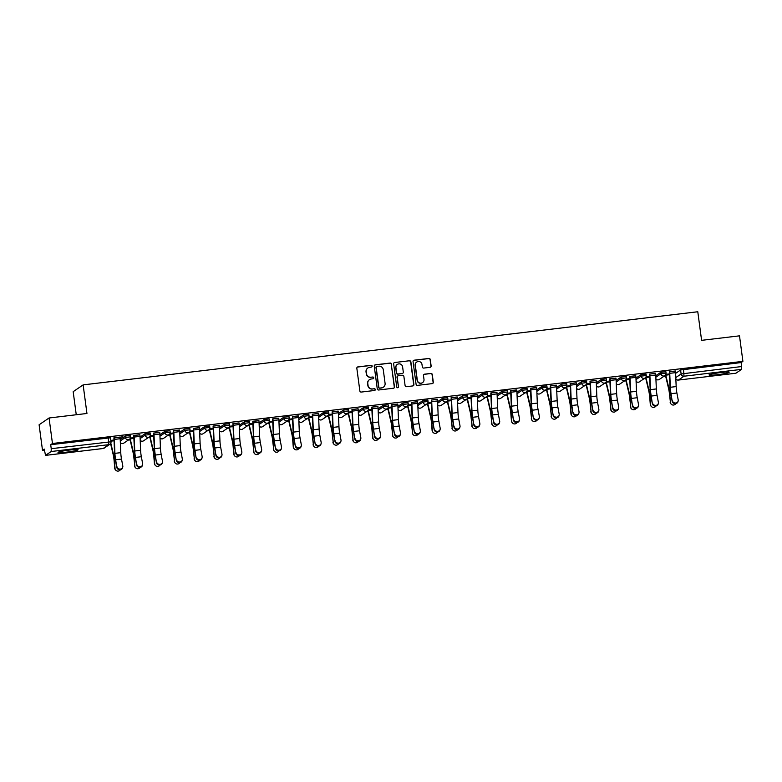 <?xml version="1.0" encoding="UTF-8"?>
<svg xmlns="http://www.w3.org/2000/svg" width="782" height="782" viewBox="0 0 782 782"><rect width="100%" height="100%" fill="white"/><g stroke="black" fill="none" stroke-linecap="round" stroke-linejoin="round"><path stroke-width="1.17" d="M372.164 366.084A0.89 0.88 55.7 0 0 371.176 365.311L357.912 366.885A1.271 1.251 55.7 0 0 356.836 368.293L359.857 390.951A1.271 1.251 55.7 0 0 361.274 392.065L374.529 390.482A0.89 0.88 55.7 0 0 375.292 389.504A0.89 0.88 55.7 0 0 374.295 388.722L372.584 388.928A4.076 4.008 55.7 0 1 368.048 385.37L367.794 383.483A4.076 4.008 55.7 0 1 371.255 378.987L372.975 378.781A0.89 0.88 55.7 0 0 373.728 377.794A0.89 0.88 55.7 0 0 372.74 377.012L371.02 377.217A4.076 4.008 55.7 0 1 366.484 373.669L366.24 371.782A4.076 4.008 55.7 0 1 369.69 367.276L371.411 367.071A0.89 0.88 55.7 0 0 372.164 366.084M371.694 366.993A0.89 0.88 55.7 0 0 370.971 365.448L357.716 367.022A1.271 1.251 55.7 0 0 357.266 367.169M374.813 390.404A0.89 0.88 55.7 0 0 374.099 388.859L372.584 388.928M373.249 378.693A0.89 0.88 55.7 0 0 372.535 377.149L371.02 377.217M720.642 372.574A10.127 0.86 172.4 0 0 709.049 374.979A10.127 0.86 172.4 0 0 717.534 374.695A10.127 0.86 172.4 0 0 729.127 372.3A10.127 0.86 172.4 0 0 720.642 372.574M69.618 450.031A10.127 0.86 172.4 0 0 58.024 452.436A10.127 0.86 172.4 0 0 66.509 452.152A10.127 0.86 172.4 0 0 78.102 449.758A10.127 0.86 172.4 0 0 69.618 450.031M430.051 367.325A1.271 1.251 55.7 0 0 431.126 365.917L430.286 359.554A1.271 1.251 55.7 0 0 428.868 358.449L414.137 360.199A1.271 1.251 55.7 0 0 413.062 361.607L416.083 384.265A1.271 1.251 55.7 0 0 417.5 385.37L432.221 383.62A1.271 1.251 55.7 0 0 433.306 382.212L432.28 374.539A1.271 1.251 55.7 0 0 430.862 373.425L424.567 374.177A1.271 1.251 55.7 0 0 423.482 375.585L423.991 379.387A3.411 3.353 55.7 0 1 422.573 382.603A3.411 3.353 55.7 0 1 417.314 380.189L415.32 365.272A3.411 3.353 55.7 0 1 416.738 362.056A3.411 3.353 55.7 0 1 421.997 364.471L422.329 366.963A1.271 1.251 55.7 0 0 423.746 368.068L430.051 367.325M45.542 455.359L103.136 448.506L108.776 444.665L51.172 451.517L45.503 455.378L44.271 449.093L42.502 450.295L39.1 424.773L49.061 417.989L86.949 413.473L83.136 384.881L697.788 311.754L701.601 340.346L739.498 335.84L742.9 361.362L52.462 443.502L50.703 444.704L51.231 448.682L110.976 441.801A2.6 2.551 55.7 0 1 109.891 444.244A2.6 2.6 0 0 0 111.005 441.752L110.448 437.822M49.061 417.989L52.462 443.502M391.469 364.177A1.271 1.251 55.7 0 0 390.052 363.063L375.321 364.813A1.271 1.251 55.7 0 0 374.246 366.22L377.266 388.879A1.271 1.251 55.7 0 0 378.683 389.993L393.414 388.243A1.271 1.251 55.7 0 0 394.49 386.836L391.264 364.314A1.271 1.251 55.7 0 0 389.856 363.2L375.125 364.95A1.271 1.251 55.7 0 0 374.676 365.096M394.734 362.506L409.455 360.756A1.271 1.251 55.7 0 1 410.873 361.87L413.903 384.519A1.271 1.251 55.7 0 1 412.818 385.927L406.513 386.679A1.271 1.251 55.7 0 1 405.096 385.565L403.874 376.377A1.271 1.251 55.7 0 0 402.456 375.272L398.273 375.771A1.271 1.251 55.7 0 0 397.197 377.178L398.468 386.738A0.89 0.88 55.7 0 1 398.097 387.579A0.89 0.88 55.7 0 1 396.728 386.953L393.649 363.913A1.271 1.251 55.7 0 1 394.734 362.506L409.455 360.756M675.628 373.376L680.594 369.984L681.122 373.962L741.668 366.533L741.61 369.368L735.901 373.219M42.502 450.295L44.398 450.07M128.258 440.09L130.076 439.875L133.008 452.192A8.055 1.329 83.2 0 1 133.966 458.457L134.885 466.17A2.981 2.874 136.2 0 0 140.261 467.333M148.091 437.734L149.909 437.519M167.925 435.369L169.753 435.154L172.675 447.47A8.055 1.329 83.2 0 1 173.633 453.736L174.552 461.448A2.981 2.874 136.2 0 0 179.938 462.621M187.768 433.013L189.586 432.798L192.509 445.105A8.055 1.329 83.2 0 1 193.467 451.38L194.395 459.093A2.981 2.874 136.2 0 0 199.772 460.256M207.601 430.647L209.42 430.432L212.352 442.749A8.055 1.329 83.2 0 1 213.31 449.024L214.229 456.727A2.981 2.874 136.2 0 0 219.605 457.9M227.435 428.292L229.253 428.077M247.268 425.936L249.087 425.711L252.019 438.028A8.055 1.329 83.2 0 1 252.977 444.303L253.896 452.016A2.981 2.874 136.2 0 0 259.282 453.179M267.112 423.57L268.93 423.355L271.853 435.672A8.055 1.329 83.2 0 1 272.81 441.938L273.739 449.65A2.981 2.874 136.2 0 0 279.115 450.813M286.945 421.215L288.763 420.999M306.779 418.849L308.597 418.634L311.529 430.95A8.055 1.329 83.2 0 1 312.487 437.216L313.406 444.929A2.981 2.874 136.2 0 0 318.782 446.102M326.612 416.493L328.43 416.278L331.363 428.585A8.055 1.329 83.2 0 1 332.321 434.86L333.24 442.573A2.981 2.874 136.2 0 0 338.626 443.736M346.446 414.128L348.273 413.913L351.196 426.229A8.055 1.329 83.2 0 1 352.154 432.505L353.083 440.207A2.981 2.874 136.2 0 0 358.459 441.38M366.289 411.772L368.107 411.557M386.122 409.416L387.94 409.191L390.873 421.508A8.055 1.329 83.2 0 1 391.831 427.783L392.75 435.486A2.981 2.874 136.2 0 0 398.126 436.659M405.956 407.051L407.774 406.836L410.706 419.152A8.055 1.329 83.2 0 1 411.664 425.418L412.583 433.13A2.981 2.874 136.2 0 0 417.959 434.293M425.789 404.695L427.617 404.48M445.632 402.329L447.451 402.114L450.383 414.431A8.055 1.329 83.2 0 1 451.331 420.696L452.26 428.409A2.981 2.874 136.2 0 0 457.636 429.582M465.466 399.973L467.284 399.758L470.217 412.065A8.055 1.329 83.2 0 1 471.175 418.341L472.093 426.053A2.981 2.874 136.2 0 0 477.47 427.216M485.299 397.608L487.118 397.393L490.05 409.709A8.055 1.329 83.2 0 1 491.008 415.985L491.927 423.688A2.981 2.874 136.2 0 0 497.303 424.861M505.133 395.252L506.961 395.037M524.976 392.896L526.794 392.672L529.717 404.988A8.055 1.329 83.2 0 1 530.675 411.264L531.604 418.966A2.981 2.874 136.2 0 0 536.98 420.139M544.81 390.531L546.628 390.316L549.56 402.632A8.055 1.329 83.2 0 1 550.518 408.898L551.437 416.611A2.981 2.874 136.2 0 0 556.813 417.774M564.643 388.175L566.461 387.96M584.477 385.809L586.295 385.594L589.227 397.911A8.055 1.329 83.2 0 1 590.185 404.177L591.104 411.889A2.981 2.874 136.2 0 0 596.49 413.062M604.32 383.454L606.138 383.239L609.061 395.545A8.055 1.329 83.2 0 1 610.019 401.821L610.947 409.533A2.981 2.874 136.2 0 0 616.324 410.697M624.153 381.088L625.971 380.873L628.904 393.19A8.055 1.329 83.2 0 1 629.862 399.465L630.781 407.168A2.981 2.874 136.2 0 0 636.157 408.341M643.987 378.732L645.805 378.517M663.82 376.377L665.638 376.152L668.571 388.468A8.055 1.329 83.2 0 1 669.529 394.744L670.448 402.447A2.981 2.874 136.2 0 0 675.834 403.62M76.255 414.753L73.176 391.674L83.136 384.881M742.9 361.362L741.141 362.565L741.668 366.533M51.172 451.517L51.231 448.682M120.066 437.226L122.539 436.767M122.569 436.933L113.937 437.959M139.9 434.87L133.751 435.427M159.743 432.505L153.595 433.072M179.577 430.149L173.428 430.706M199.41 427.783L193.281 428.516M219.243 425.428L213.124 426.151M239.077 423.062L232.928 423.629M258.92 420.706L252.791 421.439M278.754 418.35L272.605 418.908M298.587 415.985L292.439 416.552M318.421 413.629L312.272 414.186M338.264 411.264L332.135 411.997M358.097 408.908L351.949 409.465M377.931 406.542L371.782 407.109M397.764 404.186L391.645 404.92M417.608 401.831L411.459 402.388M437.441 399.465L431.293 400.032M457.275 397.109L451.126 397.667M477.108 394.744L470.989 395.477M496.951 392.388L490.803 392.945M516.785 390.023L510.636 390.589M536.618 387.667L530.489 388.4M556.452 385.311L550.303 385.868M576.285 382.945L570.137 383.512M596.128 380.59L589.98 381.147M615.962 378.224L609.833 378.957M635.795 375.868L629.647 376.425M655.629 373.503L649.48 374.07M675.472 371.147L669.343 371.88M655.795 375.741L660.761 372.349L660.946 373.757L666.039 373.151A2.6 2.551 -124.3 0 1 663.83 376.015A2.6 2.551 -124.3 0 1 660.946 373.757L655.854 377.237M635.952 378.097L640.927 374.705L641.113 376.122L646.196 375.516A2.6 2.551 -124.3 0 1 643.997 378.38A2.6 2.551 -124.3 0 1 641.113 376.122L636.02 379.593M616.118 380.453L621.084 377.071L621.279 378.478L626.362 377.872A2.6 2.551 -124.3 0 1 624.163 380.736A2.6 2.551 -124.3 0 1 621.279 378.478L616.177 381.958M596.285 382.818L601.25 379.426L601.446 380.834L606.529 380.228A2.6 2.551 -124.3 0 1 604.33 383.102A2.6 2.551 -124.3 0 1 601.446 380.834L596.343 384.314M576.451 385.174L581.417 381.782L581.603 383.2L586.696 382.594A2.6 2.551 -124.3 0 1 584.486 385.458A2.6 2.551 -124.3 0 1 581.603 383.2L576.51 386.67M556.608 387.54L561.584 384.148L561.769 385.555L566.852 384.949A2.6 2.551 -124.3 0 1 564.653 387.823A2.6 2.551 -124.3 0 1 561.769 385.555L556.676 389.035M536.775 389.895L541.75 386.503L541.936 387.921L547.019 387.315A2.6 2.551 -124.3 0 1 544.819 390.179A2.6 2.551 -124.3 0 1 541.936 387.921L536.833 391.391M516.941 392.261L521.907 388.869L522.102 390.277L527.185 389.671A2.6 2.551 -124.3 0 1 524.986 392.544A2.6 2.551 -124.3 0 1 522.102 390.277L517 393.757M497.108 394.617L502.073 391.225L502.259 392.642L507.352 392.036A2.6 2.551 -124.3 0 1 505.152 394.9A2.6 2.551 -124.3 0 1 502.259 392.642L497.166 396.112M477.264 396.973L482.24 393.59L482.426 394.998L487.509 394.392A2.6 2.551 -124.3 0 1 485.309 397.256A2.6 2.551 -124.3 0 1 482.426 394.998L477.333 398.478M457.431 399.338L462.406 395.946L462.592 397.354L467.675 396.748A2.6 2.551 -124.3 0 1 465.476 399.622A2.6 2.551 -124.3 0 1 462.592 397.354L457.49 400.834M437.597 401.694L442.563 398.312L442.759 399.719L447.842 399.113A2.6 2.551 -124.3 0 1 445.642 401.977A2.6 2.551 -124.3 0 1 442.759 399.719L437.656 403.189M417.764 404.059L422.73 400.667L422.915 402.075L428.008 401.469A2.6 2.551 -124.3 0 1 425.809 404.343A2.6 2.551 -124.3 0 1 422.915 402.075L417.823 405.555M397.921 406.415L402.896 403.023L403.082 404.441L408.165 403.835A2.6 2.551 -124.3 0 1 405.966 406.699A2.6 2.551 -124.3 0 1 403.082 404.441L397.989 407.911M378.087 408.781L383.063 405.389L383.248 406.796L388.331 406.19A2.6 2.551 -124.3 0 1 386.132 409.064A2.6 2.551 -124.3 0 1 383.248 406.796L378.156 410.276M358.254 411.137L363.219 407.745L363.415 409.162L368.498 408.556A2.6 2.551 -124.3 0 1 366.299 411.42A2.6 2.551 -124.3 0 1 363.415 409.162L358.312 412.632M338.42 413.492L343.386 410.11L343.572 411.518L348.664 410.912A2.6 2.551 -124.3 0 1 346.465 413.776A2.6 2.551 -124.3 0 1 343.572 411.518L338.479 414.998M318.587 415.858L323.553 412.466L323.738 413.873L328.831 413.267A2.6 2.551 -124.3 0 1 326.622 416.141A2.6 2.551 -124.3 0 1 323.738 413.873L318.645 417.353M298.744 418.214L303.719 414.831L303.905 416.239L308.988 415.633A2.6 2.551 -124.3 0 1 306.788 418.497A2.6 2.551 -124.3 0 1 303.905 416.239L298.812 419.709M278.91 420.579L283.876 417.187L284.071 418.595L289.154 417.989A2.6 2.551 -124.3 0 1 286.955 420.863A2.6 2.551 -124.3 0 1 284.071 418.595L278.969 422.075M259.077 422.935L264.042 419.543L264.238 420.96L269.321 420.354A2.6 2.551 -124.3 0 1 267.121 423.218A2.6 2.551 -124.3 0 1 264.238 420.96L259.135 424.43M239.243 425.3L244.209 421.909L244.395 423.316L249.487 422.71A2.6 2.551 -124.3 0 1 247.278 425.584A2.6 2.551 -124.3 0 1 244.395 423.316L239.302 426.796M219.4 427.656L224.375 424.264L224.561 425.682L229.644 425.076A2.6 2.551 -124.3 0 1 227.445 427.94A2.6 2.551 -124.3 0 1 224.561 425.682L219.468 429.152M199.566 430.012L204.542 426.63L204.728 428.037L209.811 427.431A2.6 2.551 -124.3 0 1 207.611 430.296A2.6 2.551 -124.3 0 1 204.728 428.037L199.625 431.517M179.733 432.378L184.699 428.986L184.894 430.393L189.977 429.787A2.6 2.551 -124.3 0 1 187.778 432.661A2.6 2.551 -124.3 0 1 184.894 430.393L179.792 433.873M159.899 434.733L164.865 431.351L165.051 432.759L170.144 432.153A2.6 2.551 -124.3 0 1 167.944 435.017A2.6 2.551 -124.3 0 1 165.051 432.759L159.958 436.229M140.056 437.099L145.032 433.707L145.217 435.115L150.3 434.509A2.6 2.551 -124.3 0 1 148.101 437.382A2.6 2.551 -124.3 0 1 145.217 435.115L140.125 438.594M120.223 439.455L125.198 436.063L125.384 437.48L130.467 436.874A2.6 2.551 -124.3 0 1 128.268 439.738A2.6 2.551 -124.3 0 1 125.384 437.48L120.281 440.95M114.064 440.012L110.829 440.403L114.064 440.022M665.844 371.743L660.761 372.349M646.01 374.099L640.927 374.705M626.177 376.465L621.084 377.071M606.343 378.82L601.25 379.426M586.5 381.186L581.417 381.782M566.667 383.542L561.584 384.148M546.833 385.897L541.75 386.503M527 388.263L521.907 388.869M507.156 390.619L502.073 391.225M487.323 392.984L482.24 393.59M467.489 395.34L462.406 395.946M447.656 397.706L442.563 398.312M427.813 400.061L422.73 400.667M407.979 402.417L402.896 403.023M388.146 404.783L383.063 405.389M368.312 407.139L363.219 407.745M348.479 409.504L343.386 410.11M328.635 411.86L323.553 412.466M308.802 414.225L303.719 414.831M288.969 416.581L283.876 417.187M269.135 418.937L264.042 419.543M249.292 421.303L244.209 421.909M229.458 423.658L224.375 424.264M209.625 426.024L204.542 426.63M189.791 428.38L184.699 428.986M169.948 430.745L164.865 431.351M150.115 433.101L145.032 433.707M130.281 435.457L125.198 436.063M741.141 362.565L680.594 369.984M50.703 444.704L110.477 437.783M133.898 437.656L130.359 438.076L133.898 437.666M153.731 435.291L150.193 435.711L153.731 435.31M173.565 432.935L170.036 433.355L173.575 432.945M189.86 431.009L193.408 430.589L189.87 430.999M213.242 428.213L209.703 428.634L213.242 428.223M233.075 425.858L229.537 426.278L233.075 425.867M249.37 423.932L252.909 423.502L249.38 423.912M272.752 421.136L269.213 421.557L272.752 421.146M292.585 418.771L289.047 419.191L292.585 418.79M312.419 416.415L308.88 416.835L312.419 416.425M328.714 414.489L332.252 414.069L328.723 414.48M352.096 411.694L348.557 412.114M371.929 409.338L368.39 409.758L371.929 409.348M388.224 407.412L391.762 406.982L388.224 407.393M411.596 404.617L408.057 405.037L411.596 404.626M431.439 402.251L427.901 402.671L431.439 402.271M451.273 399.895L447.734 400.316L451.273 399.905M467.568 397.97L471.106 397.549L467.568 397.96M490.94 395.174L487.401 395.594L490.94 395.184M510.773 392.818L507.244 393.238L510.783 392.828M527.068 390.892L530.616 390.462L527.078 390.873M550.45 388.097L546.911 388.517L550.45 388.107M570.283 385.731L566.745 386.152L570.283 385.751M590.117 383.375L586.588 383.796L590.117 383.385M606.412 381.45L609.96 381.03L606.421 381.44M629.793 378.654L626.255 379.075L629.793 378.664M649.627 376.298L646.088 376.719L649.627 376.308M665.922 374.373L669.46 373.943L665.932 374.353M367.833 368.009A4.076 4.008 55.7 0 0 366.035 371.919L366.24 371.782M370.824 377.354A4.076 4.008 55.7 0 1 366.289 373.806L366.035 371.919M369.397 379.71A4.076 4.008 55.7 0 0 367.599 383.62L367.794 383.483M372.379 389.065A4.076 4.008 55.7 0 1 367.853 385.506L367.599 383.62M393.854 388.097A1.271 1.251 55.7 0 0 394.294 386.963L391.264 364.314M376.934 366.416A0.89 0.88 55.7 0 0 376.171 367.403L378.83 387.286A0.89 0.88 55.7 0 0 379.817 388.067L381.626 387.852A4.076 4.008 55.7 0 0 385.086 383.346L383.278 369.749A4.076 4.008 55.7 0 0 378.742 366.201L376.934 366.416M376.455 366.631A0.89 0.88 55.7 0 0 375.976 367.54L376.171 367.403M383.288 387.256A4.076 4.008 55.7 0 1 381.43 387.989L379.622 388.204A0.89 0.88 55.7 0 1 378.635 387.422L375.976 367.54M413.267 385.79A1.271 1.251 55.7 0 0 413.698 384.656L410.677 361.998A1.271 1.251 55.7 0 0 409.26 360.893M397.627 376.044A1.271 1.251 55.7 0 0 396.992 377.315L398.468 386.738M397.999 387.647A0.89 0.88 55.7 0 0 398.273 386.875M402.603 366.846A3.411 3.353 55.7 0 0 397.344 364.432A3.411 3.353 55.7 0 0 395.927 367.638L396.621 372.897A1.271 1.251 55.7 0 0 398.038 374.001L402.222 373.513A1.271 1.251 55.7 0 0 403.307 372.105L402.603 366.846M397.246 364.5A3.411 3.353 55.7 0 0 395.721 367.775L395.927 367.638M402.671 373.366A1.271 1.251 55.7 0 1 402.026 373.64L397.843 374.138A1.271 1.251 55.7 0 1 396.425 373.034L395.721 367.775M416.64 362.125A3.411 3.353 55.7 0 0 415.125 365.409L415.32 365.272M422.476 382.672A3.411 3.353 55.7 0 1 417.119 380.316L415.125 365.409M432.671 383.473A1.271 1.251 55.7 0 0 433.111 382.349L432.084 374.676A1.271 1.251 55.7 0 0 430.667 373.561L424.362 374.314A1.271 1.251 55.7 0 0 423.912 374.451M430.501 367.178A1.271 1.251 55.7 0 0 430.931 366.044L430.08 359.691A1.271 1.251 55.7 0 0 428.663 358.586L413.942 360.336A1.271 1.251 55.7 0 0 413.492 360.473M115.814 470.246L115.501 469.923A2.981 2.874 -43.8 0 1 114.739 468.203L115.052 468.535A2.981 2.874 136.2 0 0 120.428 469.699M110.565 443.58L113.175 454.547A8.055 1.329 83.2 0 1 114.123 460.823L114.739 468.203M115.052 468.535L114.446 461.145A9.736 1.613 -96.8 0 0 113.282 453.56L110.809 443.15M116.948 466.688A2.981 2.727 15.2 0 0 122.754 467.128A2.981 2.727 15.2 0 0 122.803 465.994L121.503 459.083L115.658 459.777L116.772 467.353L115.472 460.442A9.736 1.613 83.2 0 1 114.583 452.67L113.918 437.793M122.754 467.128L122.579 467.792A2.981 2.727 -164.8 0 1 116.772 467.353M120.047 437.06L114.201 437.764A3.245 0.538 83.2 0 1 114.348 439.416L114.915 453.355A8.055 1.329 -96.8 0 0 115.658 459.777M120.047 437.07A3.245 0.538 83.2 0 1 120.193 438.722L120.77 452.661A8.055 1.329 -96.8 0 0 121.503 459.083M135.657 467.89L135.335 467.558A2.981 2.874 -43.8 0 1 134.572 465.847M134.885 466.17L134.279 458.79A9.736 1.613 -96.8 0 0 133.116 451.204L130.125 438.565M129.88 438.888A3.245 0.538 -96.8 0 0 130.076 439.865M155.491 465.525L155.178 465.202A2.981 2.874 -43.8 0 1 154.406 463.482L154.719 463.814A2.981 2.874 136.2 0 0 160.095 464.977M154.719 463.814L154.113 456.424A9.736 1.613 -96.8 0 0 152.959 448.839L149.958 436.2M149.714 436.522A3.245 0.538 -96.8 0 0 149.909 437.5L152.842 449.826A8.055 1.329 83.2 0 1 153.8 456.102L154.406 463.482M136.791 464.332A2.981 2.727 15.2 0 0 142.598 464.772A2.981 2.727 15.2 0 0 142.637 463.638L141.337 456.727L135.491 457.421L136.606 464.997L135.306 458.086A9.736 1.613 83.2 0 1 134.416 450.315L133.771 435.584M142.598 464.772L142.412 465.437A2.981 2.727 -164.8 0 1 136.606 464.997M134.035 435.398L134.035 435.408A3.245 0.538 83.2 0 1 134.181 437.06L134.748 450.999A8.055 1.329 -96.8 0 0 135.491 457.421M134.035 435.408L139.88 434.714A3.245 0.538 83.2 0 1 140.027 436.366L140.604 450.305A8.055 1.329 -96.8 0 0 141.337 456.727M156.625 461.976A2.981 2.727 15.2 0 0 162.431 462.406A2.981 2.727 15.2 0 0 162.47 461.272L161.17 454.362L155.325 455.056L156.439 462.631L155.139 455.72A9.736 1.613 83.2 0 1 154.25 447.959L153.614 433.228M162.431 462.406L162.245 463.071A2.981 2.727 -164.8 0 1 156.439 462.631M161.17 454.362A8.055 1.329 -96.8 0 1 160.437 447.939L159.87 434A3.245 0.538 83.2 0 0 159.724 432.348L153.868 433.052A3.245 0.538 83.2 0 1 154.015 434.704L154.592 448.633A8.055 1.329 -96.8 0 0 155.325 455.056M175.324 463.169L175.012 462.846A2.981 2.874 -43.8 0 1 174.239 461.126M174.552 461.448L173.946 454.068A9.736 1.613 -96.8 0 0 172.793 446.483L169.792 433.844M169.547 434.166A3.245 0.538 -96.8 0 0 169.743 435.144M195.158 460.813L194.845 460.481A2.981 2.874 -43.8 0 1 194.083 458.76M194.395 459.093L193.78 451.703A9.736 1.613 -96.8 0 0 192.626 444.117L189.625 431.478M189.391 431.801A3.245 0.538 -96.8 0 0 189.576 432.778M214.991 458.447L214.679 458.125A2.981 2.874 -43.8 0 1 213.916 456.405M214.229 456.727L213.623 449.347A9.736 1.613 -96.8 0 0 212.46 441.762L209.459 429.123M209.224 429.445A3.245 0.538 -96.8 0 0 209.42 430.423M176.458 459.611A2.981 2.727 15.2 0 0 182.265 460.051A2.981 2.727 15.2 0 0 182.314 458.917L181.013 452.006L175.158 452.7L176.282 460.275L174.982 453.365A9.736 1.613 83.2 0 1 174.093 445.593L173.448 430.862M182.265 460.051L182.089 460.715A2.981 2.727 -164.8 0 1 176.282 460.275M181.013 452.006A8.055 1.329 -96.8 0 1 180.271 445.584L179.704 431.644A3.245 0.538 83.2 0 0 179.557 429.992L173.702 430.687A3.245 0.538 83.2 0 1 173.848 432.338L174.425 446.278A8.055 1.329 -96.8 0 0 175.158 452.7M196.292 457.255A2.981 2.727 15.2 0 0 202.098 457.685A2.981 2.727 15.2 0 0 202.147 456.551L200.847 449.64L194.992 450.344L196.116 457.92L194.816 450.999A9.736 1.613 83.2 0 1 193.926 443.238L193.262 428.35M202.098 457.685L201.922 458.35A2.981 2.727 -164.8 0 1 196.116 457.92M200.847 449.64A8.055 1.329 -96.8 0 1 200.104 443.218L199.537 429.279A3.245 0.538 83.2 0 0 199.39 427.627L193.545 428.331A3.245 0.538 83.2 0 1 193.692 429.983L194.259 443.912A8.055 1.329 -96.8 0 0 194.992 450.344M216.135 454.889A2.981 2.727 15.2 0 0 221.941 455.329A2.981 2.727 15.2 0 0 221.98 454.195L220.68 447.284L214.835 447.978L215.949 455.554L214.649 448.643A9.736 1.613 83.2 0 1 213.76 440.872L213.095 425.985M221.941 455.329L221.756 455.994A2.981 2.727 -164.8 0 1 215.949 455.554M220.68 447.284A8.055 1.329 -96.8 0 1 219.947 440.862L219.371 426.923A3.245 0.538 83.2 0 0 219.224 425.271L213.378 425.965A3.245 0.538 83.2 0 1 213.525 427.617L214.092 441.556A8.055 1.329 -96.8 0 0 214.835 447.978M234.835 456.092L234.522 455.759A2.981 2.874 -43.8 0 1 233.75 454.039L234.062 454.371A2.981 2.874 136.2 0 0 239.439 455.535M234.062 454.371L233.456 446.991A9.736 1.613 -96.8 0 0 232.293 439.396L229.302 426.767M229.058 427.089A3.245 0.538 -96.8 0 0 229.253 428.057L232.186 440.383A8.055 1.329 83.2 0 1 233.144 446.659L233.75 454.039M235.969 452.534A2.981 2.727 15.2 0 0 241.775 452.974A2.981 2.727 15.2 0 0 241.814 451.84L240.514 444.919L234.668 445.623L235.783 453.198L234.483 446.287A9.736 1.613 83.2 0 1 233.593 438.516L232.958 423.785M241.775 452.974L241.589 453.628A2.981 2.727 -164.8 0 1 235.783 453.198M240.514 444.919A8.055 1.329 -96.8 0 1 239.781 438.497L239.214 424.567A3.245 0.538 83.2 0 0 239.057 422.915L233.212 423.609A3.245 0.538 83.2 0 1 233.359 425.261L233.935 439.201A8.055 1.329 -96.8 0 0 234.668 445.623M254.668 453.726L254.355 453.404A2.981 2.874 -43.8 0 1 253.583 451.683M253.896 452.016L253.29 444.626A9.736 1.613 -96.8 0 0 252.136 437.04L249.135 424.401M248.891 424.724A3.245 0.538 -96.8 0 0 249.087 425.701M255.802 450.168A2.981 2.727 15.2 0 0 261.608 450.608A2.981 2.727 15.2 0 0 261.647 449.474L260.357 442.563L254.502 443.257L255.626 450.833L254.326 443.922A9.736 1.613 83.2 0 1 253.436 436.151L252.772 421.273M261.608 450.608L261.432 451.273A2.981 2.727 -164.8 0 1 255.626 450.833M258.901 420.54L253.045 421.244A3.245 0.538 83.2 0 1 253.192 422.896L253.769 436.835A8.055 1.329 -96.8 0 0 254.502 443.257M258.901 420.55A3.245 0.538 83.2 0 1 259.047 422.202L259.614 436.141A8.055 1.329 -96.8 0 0 260.357 442.563M274.502 451.37L274.189 451.038A2.981 2.874 -43.8 0 1 273.426 449.327M273.739 449.65L273.123 442.27A9.736 1.613 -96.8 0 0 271.97 434.684L268.969 422.045M268.734 422.368A3.245 0.538 -96.8 0 0 268.92 423.345M275.635 447.812A2.981 2.727 15.2 0 0 281.442 448.252A2.981 2.727 15.2 0 0 281.491 447.118L280.191 440.207L274.335 440.901L275.46 448.477L274.159 441.566A9.736 1.613 83.2 0 1 273.27 433.795L272.625 419.064M281.442 448.252L281.266 448.917A2.981 2.727 -164.8 0 1 275.46 448.477M272.879 418.878L272.889 418.888A3.245 0.538 83.2 0 1 273.035 420.54L273.602 434.479A8.055 1.329 -96.8 0 0 274.335 440.901M272.889 418.888L278.734 418.194A3.245 0.538 83.2 0 1 278.881 419.846L279.448 433.785A8.055 1.329 -96.8 0 0 280.191 440.207M294.335 449.005L294.022 448.682A2.981 2.874 -43.8 0 1 293.26 446.962L293.573 447.294A2.981 2.874 136.2 0 0 298.949 448.457M293.573 447.294L292.967 439.904A9.736 1.613 -96.8 0 0 291.803 432.319L288.802 419.68M288.568 420.002A3.245 0.538 -96.8 0 0 288.763 420.98L291.696 433.306A8.055 1.329 83.2 0 1 292.654 439.582L293.26 446.962M295.479 445.457A2.981 2.727 15.2 0 0 301.285 445.887A2.981 2.727 15.2 0 0 301.324 444.753L300.024 437.842L294.179 438.536L295.293 446.111L293.993 439.201A9.736 1.613 83.2 0 1 293.103 431.439L292.458 416.708M301.285 445.887L301.099 446.551A2.981 2.727 -164.8 0 1 295.293 446.111M300.024 437.842A8.055 1.329 -96.8 0 1 299.291 431.42L298.714 417.48A3.245 0.538 83.2 0 0 298.568 415.829L292.722 416.523A3.245 0.538 83.2 0 1 292.869 418.184L293.436 432.114A8.055 1.329 -96.8 0 0 294.179 438.536M314.178 446.649L313.865 446.317A2.981 2.874 -43.8 0 1 313.093 444.606M313.406 444.929L312.8 437.549A9.736 1.613 -96.8 0 0 311.637 429.963L308.646 417.324M308.401 417.647A3.245 0.538 -96.8 0 0 308.597 418.624M315.312 443.091A2.981 2.727 15.2 0 0 321.119 443.531A2.981 2.727 15.2 0 0 321.158 442.397L319.858 435.486L314.012 436.18L315.126 443.756L313.826 436.845A9.736 1.613 83.2 0 1 312.937 429.074L312.301 414.343M321.119 443.531L320.933 444.196A2.981 2.727 -164.8 0 1 315.126 443.756M319.858 435.486A8.055 1.329 -96.8 0 1 319.124 429.064L318.548 415.125A3.245 0.538 83.2 0 0 318.401 413.473L312.556 414.167A3.245 0.538 83.2 0 1 312.702 415.819L313.279 429.758A8.055 1.329 -96.8 0 0 314.012 436.18M334.012 444.293L333.699 443.961A2.981 2.874 -43.8 0 1 332.927 442.241M333.24 442.573L332.633 435.183A9.736 1.613 -96.8 0 0 331.48 427.598L328.479 414.959M328.235 415.281A3.245 0.538 -96.8 0 0 328.43 416.259M335.146 440.735A2.981 2.727 15.2 0 0 340.952 441.165A2.981 2.727 15.2 0 0 340.991 440.031L339.691 433.12L333.846 433.824L334.97 441.4L333.67 434.479A9.736 1.613 83.2 0 1 332.77 426.718L332.115 411.831M340.952 441.165L340.766 441.83A2.981 2.727 -164.8 0 1 334.97 441.4M338.235 411.097L332.389 411.811A3.245 0.538 83.2 0 1 332.536 413.463L333.112 427.392A8.055 1.329 -96.8 0 0 333.846 433.824M338.244 411.107A3.245 0.538 83.2 0 1 338.391 412.759L338.958 426.698A8.055 1.329 -96.8 0 0 339.691 433.12M353.845 441.928L353.532 441.605A2.981 2.874 -43.8 0 1 352.76 439.885M353.083 440.207L352.467 432.827A9.736 1.613 -96.8 0 0 351.313 425.242L348.313 412.603M348.068 412.925A3.245 0.538 -96.8 0 0 348.264 413.903M354.979 438.37A2.981 2.727 15.2 0 0 360.785 438.81A2.981 2.727 15.2 0 0 360.834 437.676L359.534 430.765L353.679 431.459L354.803 439.034L353.503 432.123A9.736 1.613 83.2 0 1 352.614 424.352L351.968 409.621M360.785 438.81L360.61 439.474A2.981 2.727 -164.8 0 1 354.803 439.034M359.534 430.765A8.055 1.329 -96.8 0 1 358.791 424.343L358.224 410.403A3.245 0.538 83.2 0 0 358.078 408.751L352.223 409.445A3.245 0.538 83.2 0 1 352.379 411.097L352.946 425.037A8.055 1.329 -96.8 0 0 353.679 431.459M373.679 439.572L373.366 439.24A2.981 2.874 -43.8 0 1 372.603 437.519L372.916 437.852A2.981 2.874 136.2 0 0 378.293 439.015M372.916 437.852L372.31 430.471A9.736 1.613 -96.8 0 0 371.147 422.876L368.146 410.247M367.911 410.57A3.245 0.538 -96.8 0 0 368.107 411.537L371.039 423.864A8.055 1.329 83.2 0 1 371.997 430.139L372.603 437.519M374.822 436.014A2.981 2.727 15.2 0 0 380.619 436.454A2.981 2.727 15.2 0 0 380.668 435.32L379.368 428.399L373.522 429.103L374.637 436.679L373.337 429.768A9.736 1.613 83.2 0 1 372.447 421.997L371.802 407.266M380.619 436.454L380.443 437.109A2.981 2.727 -164.8 0 1 374.637 436.679M379.368 428.399A8.055 1.329 -96.8 0 1 378.635 421.977L378.058 408.048A3.245 0.538 83.2 0 0 377.911 406.396L372.066 407.09A3.245 0.538 83.2 0 1 372.212 408.742L372.779 422.681A8.055 1.329 -96.8 0 0 373.522 429.103M393.522 437.206L393.209 436.884A2.981 2.874 -43.8 0 1 392.437 435.163M392.75 435.486L392.144 428.106A9.736 1.613 -96.8 0 0 390.98 420.521L387.989 407.881M387.745 408.204A3.245 0.538 -96.8 0 0 387.94 409.182M394.656 433.648A2.981 2.727 15.2 0 0 400.462 434.088A2.981 2.727 15.2 0 0 400.501 432.954L399.201 426.043L393.356 426.737L394.47 434.313L393.17 427.402A9.736 1.613 83.2 0 1 392.281 419.631L391.616 404.753M400.462 434.088L400.276 434.753A2.981 2.727 -164.8 0 1 394.47 434.313M397.745 404.02L391.899 404.724A3.245 0.538 83.2 0 1 392.046 406.376L392.613 420.315A8.055 1.329 -96.8 0 0 393.356 426.737M397.745 404.03A3.245 0.538 83.2 0 1 397.891 405.682L398.468 419.621A8.055 1.329 -96.8 0 0 399.201 426.043M413.355 434.851L413.043 434.518A2.981 2.874 -43.8 0 1 412.27 432.808M412.583 433.13L411.977 425.75A9.736 1.613 -96.8 0 0 410.824 418.165L407.823 405.526M407.578 405.848A3.245 0.538 -96.8 0 0 407.774 406.826M414.489 431.293A2.981 2.727 15.2 0 0 420.296 431.732A2.981 2.727 15.2 0 0 420.335 430.599L419.035 423.688L413.189 424.382L414.304 431.957L413.013 425.046A9.736 1.613 83.2 0 1 412.114 417.275L411.479 402.544M420.296 431.732L420.11 432.397A2.981 2.727 -164.8 0 1 414.304 431.957M411.733 402.359L411.733 402.368A3.245 0.538 83.2 0 1 411.879 404.02L412.456 417.959A8.055 1.329 -96.8 0 0 413.189 424.382M411.733 402.368L417.588 401.674A3.245 0.538 83.2 0 1 417.735 403.326L418.302 417.265A8.055 1.329 -96.8 0 0 419.035 423.688M433.189 432.485L432.876 432.163A2.981 2.874 -43.8 0 1 432.104 430.442L432.417 430.774A2.981 2.874 136.2 0 0 437.803 431.938M432.417 430.774L431.811 423.385A9.736 1.613 -96.8 0 0 430.657 415.799L427.656 403.16M427.412 403.483A3.245 0.538 -96.8 0 0 427.607 404.46L430.54 416.786A8.055 1.329 83.2 0 1 431.498 423.062L432.104 430.442M434.323 428.927A2.981 2.727 15.2 0 0 440.129 429.367A2.981 2.727 15.2 0 0 440.178 428.233L438.878 421.322L433.023 422.016L434.147 429.592L432.847 422.681A9.736 1.613 83.2 0 1 431.957 414.919L431.312 400.188M440.129 429.367L439.953 430.032A2.981 2.727 -164.8 0 1 434.147 429.592M438.878 421.322A8.055 1.329 -96.8 0 1 438.135 414.9L437.568 400.961A3.245 0.538 83.2 0 0 437.421 399.309L431.566 400.003A3.245 0.538 83.2 0 1 431.723 401.655L432.29 415.594A8.055 1.329 -96.8 0 0 433.023 422.016M453.022 430.129L452.71 429.797A2.981 2.874 -43.8 0 1 451.947 428.086M452.26 428.409L451.654 421.029A9.736 1.613 -96.8 0 0 450.491 413.443L447.49 400.804M447.255 401.127A3.245 0.538 -96.8 0 0 447.441 402.104M454.156 426.571A2.981 2.727 15.2 0 0 459.963 427.011A2.981 2.727 15.2 0 0 460.012 425.877L458.711 418.966L452.866 419.66L453.98 427.236L452.68 420.325A9.736 1.613 83.2 0 1 451.791 412.554L451.146 397.823M459.963 427.011L459.787 427.676A2.981 2.727 -164.8 0 1 453.98 427.236M458.711 418.966A8.055 1.329 -96.8 0 1 457.978 412.544L457.402 398.605A3.245 0.538 83.2 0 0 457.255 396.953L451.41 397.647A3.245 0.538 83.2 0 1 451.556 399.299L452.123 413.238A8.055 1.329 -96.8 0 0 452.866 419.66M472.866 427.774L472.543 427.441A2.981 2.874 -43.8 0 1 471.781 425.721M472.093 426.053L471.487 418.663A9.736 1.613 -96.8 0 0 470.324 411.078L467.333 398.439M467.089 398.761A3.245 0.538 -96.8 0 0 467.284 399.739M474 424.215A2.981 2.727 15.2 0 0 479.806 424.646A2.981 2.727 15.2 0 0 479.845 423.512L478.545 416.601L472.699 417.305L473.814 424.88L472.514 417.959A9.736 1.613 83.2 0 1 471.624 410.198L470.96 395.311M479.806 424.646L479.62 425.31A2.981 2.727 -164.8 0 1 473.814 424.88M478.545 416.601A8.055 1.329 -96.8 0 1 477.812 410.179L477.235 396.239A3.245 0.538 83.2 0 0 477.088 394.587L471.243 395.291A3.245 0.538 83.2 0 1 471.39 396.943L471.957 410.873A8.055 1.329 -96.8 0 0 472.699 417.305M492.699 425.408L492.386 425.085A2.981 2.874 -43.8 0 1 491.614 423.365M491.927 423.688L491.321 416.307A9.736 1.613 -96.8 0 0 490.167 408.722L487.166 396.083M486.922 396.406A3.245 0.538 -96.8 0 0 487.118 397.383M493.833 421.85A2.981 2.727 15.2 0 0 499.639 422.29A2.981 2.727 15.2 0 0 499.678 421.156L498.378 414.245L492.533 414.939L493.647 422.515L492.347 415.604A9.736 1.613 83.2 0 1 491.458 407.833L490.822 393.102M499.639 422.29L499.454 422.954A2.981 2.727 -164.8 0 1 493.647 422.515M498.378 414.245A8.055 1.329 -96.8 0 1 497.645 407.823L497.078 393.884A3.245 0.538 83.2 0 0 496.922 392.232L491.076 392.926A3.245 0.538 83.2 0 1 491.223 394.578L491.8 408.517A8.055 1.329 -96.8 0 0 492.533 414.939M512.533 423.052L512.22 422.72A2.981 2.874 -43.8 0 1 511.448 420.999L511.76 421.332A2.981 2.874 136.2 0 0 517.146 422.495M511.76 421.332L511.154 413.952A9.736 1.613 -96.8 0 0 510.001 406.357L507 393.727M506.756 394.05A3.245 0.538 -96.8 0 0 506.951 395.018L509.884 407.344A8.055 1.329 83.2 0 1 510.842 413.619L511.448 420.999M513.666 419.494A2.981 2.727 15.2 0 0 519.473 419.934A2.981 2.727 15.2 0 0 519.522 418.8L518.222 411.879L512.366 412.583L513.491 420.159L512.19 413.248A9.736 1.613 83.2 0 1 511.301 405.477L510.656 390.746M519.473 419.934L519.297 420.589A2.981 2.727 -164.8 0 1 513.491 420.159M518.222 411.879A8.055 1.329 -96.8 0 1 517.479 405.457L516.912 391.528A3.245 0.538 83.2 0 0 516.765 389.876L510.91 390.57A3.245 0.538 83.2 0 1 511.057 392.222L511.633 406.161A8.055 1.329 -96.8 0 0 512.366 412.583M532.366 420.687L532.053 420.364A2.981 2.874 -43.8 0 1 531.291 418.644M531.604 418.966L530.988 411.586A9.736 1.613 -96.8 0 0 529.834 404.001L526.833 391.362M526.599 391.684A3.245 0.538 -96.8 0 0 526.785 392.662M533.5 417.129A2.981 2.727 15.2 0 0 539.306 417.568A2.981 2.727 15.2 0 0 539.355 416.435L538.055 409.524L532.2 410.218L533.324 417.793L532.024 410.882A9.736 1.613 83.2 0 1 531.134 403.111L530.47 388.234M539.306 417.568L539.13 418.233A2.981 2.727 -164.8 0 1 533.324 417.793M536.599 387.501L530.753 388.204A3.245 0.538 83.2 0 1 530.9 389.856L531.467 403.795A8.055 1.329 -96.8 0 0 532.2 410.218M536.599 387.51A3.245 0.538 83.2 0 1 536.745 389.162L537.312 403.101A8.055 1.329 -96.8 0 0 538.055 409.524M552.2 418.331L551.887 417.999A2.981 2.874 -43.8 0 1 551.124 416.288M551.437 416.611L550.831 409.23A9.736 1.613 -96.8 0 0 549.668 401.645L546.667 389.006M546.432 389.328A3.245 0.538 -96.8 0 0 546.628 390.306M553.343 414.773A2.981 2.727 15.2 0 0 559.15 415.213A2.981 2.727 15.2 0 0 559.189 414.079L557.889 407.168L552.043 407.862L553.157 415.438L551.857 408.527A9.736 1.613 83.2 0 1 550.968 400.755L550.323 386.025M559.15 415.213L558.964 415.877A2.981 2.727 -164.8 0 1 553.157 415.438M550.587 385.839L550.587 385.849A3.245 0.538 83.2 0 1 550.733 387.501L551.3 401.44A8.055 1.329 -96.8 0 0 552.043 407.862M550.587 385.849L556.432 385.155A3.245 0.538 83.2 0 1 556.579 386.807L557.155 400.746A8.055 1.329 -96.8 0 0 557.889 407.168M572.043 415.965L571.73 415.643A2.981 2.874 -43.8 0 1 570.958 413.922L571.271 414.255A2.981 2.874 136.2 0 0 576.647 415.418M571.271 414.255L570.664 406.865A9.736 1.613 -96.8 0 0 569.501 399.279L566.51 386.64M566.266 386.963A3.245 0.538 -96.8 0 0 566.461 387.94L569.394 400.267A8.055 1.329 83.2 0 1 570.352 406.542L570.958 413.922M573.177 412.407A2.981 2.727 15.2 0 0 578.983 412.847A2.981 2.727 15.2 0 0 579.022 411.713L577.722 404.802L571.877 405.496L572.991 413.072L571.691 406.161A9.736 1.613 83.2 0 1 570.801 398.39L570.166 383.669M578.983 412.847L578.797 413.512A2.981 2.727 -164.8 0 1 572.991 413.072M577.722 404.802A8.055 1.329 -96.8 0 1 576.989 398.38L576.422 384.441A3.245 0.538 83.2 0 0 576.266 382.789L570.42 383.483A3.245 0.538 83.2 0 1 570.567 385.135L571.143 399.074A8.055 1.329 -96.8 0 0 571.877 405.496M591.876 413.61L591.563 413.277A2.981 2.874 -43.8 0 1 590.791 411.567M591.104 411.889L590.498 404.509A9.736 1.613 -96.8 0 0 589.345 396.924L586.344 384.285M586.099 384.607A3.245 0.538 -96.8 0 0 586.295 385.585M593.01 410.051A2.981 2.727 15.2 0 0 598.817 410.491A2.981 2.727 15.2 0 0 598.856 409.357L597.565 402.447L591.71 403.141L592.834 410.716L591.534 403.805A9.736 1.613 83.2 0 1 590.645 396.034L589.999 381.303M598.817 410.491L598.641 411.156A2.981 2.727 -164.8 0 1 592.834 410.716M597.565 402.447A8.055 1.329 -96.8 0 1 596.822 396.024L596.255 382.085A3.245 0.538 83.2 0 0 596.109 380.433L590.254 381.127A3.245 0.538 83.2 0 1 590.4 382.779L590.977 396.718A8.055 1.329 -96.8 0 0 591.71 403.141M611.71 411.254L611.397 410.921A2.981 2.874 -43.8 0 1 610.634 409.201M610.947 409.533L610.331 402.144A9.736 1.613 -96.8 0 0 609.178 394.558L606.177 381.919M605.942 382.242A3.245 0.538 -96.8 0 0 606.128 383.219M612.844 407.696A2.981 2.727 15.2 0 0 618.65 408.126A2.981 2.727 15.2 0 0 618.699 406.992L617.399 400.081L611.544 400.785L612.668 408.36L611.368 401.44A9.736 1.613 83.2 0 1 610.478 393.678L609.813 378.791M618.65 408.126L618.474 408.791A2.981 2.727 -164.8 0 1 612.668 408.36M610.087 378.752L610.097 378.771A3.245 0.538 83.2 0 1 610.243 380.423L610.81 394.353A8.055 1.329 -96.8 0 0 611.544 400.785M610.097 378.771L615.942 378.068A3.245 0.538 83.2 0 1 616.089 379.72L616.656 393.659A8.055 1.329 -96.8 0 0 617.399 400.081M631.543 408.888L631.23 408.566A2.981 2.874 -43.8 0 1 630.468 406.845M630.781 407.168L630.175 399.788A9.736 1.613 -96.8 0 0 629.011 392.202L626.011 379.563M625.776 379.886A3.245 0.538 -96.8 0 0 625.971 380.863M632.687 405.33A2.981 2.727 15.2 0 0 638.493 405.77A2.981 2.727 15.2 0 0 638.532 404.636L637.232 397.725L631.387 398.419L632.501 405.995L631.201 399.084A9.736 1.613 83.2 0 1 630.312 391.313L629.666 376.582M638.493 405.77L638.308 406.435A2.981 2.727 -164.8 0 1 632.501 405.995M637.232 397.725A8.055 1.329 -96.8 0 1 636.499 391.303L635.922 377.364A3.245 0.538 83.2 0 0 635.776 375.712L629.93 376.406A3.245 0.538 83.2 0 1 630.077 378.058L630.644 391.997A8.055 1.329 -96.8 0 0 631.387 398.419M651.386 406.532L651.074 406.2A2.981 2.874 -43.8 0 1 650.301 404.48L650.614 404.812A2.981 2.874 136.2 0 0 655.99 405.975M650.614 404.812L650.008 397.432A9.736 1.613 -96.8 0 0 648.845 389.837L645.854 377.207M645.609 377.53A3.245 0.538 -96.8 0 0 645.805 378.498L648.737 390.824A8.055 1.329 83.2 0 1 649.695 397.1L650.301 404.48M652.52 402.974A2.981 2.727 15.2 0 0 658.327 403.414A2.981 2.727 15.2 0 0 658.366 402.28L657.066 395.36L651.22 396.063L652.335 403.639L651.035 396.728A9.736 1.613 83.2 0 1 650.145 388.957L649.51 374.226M658.327 403.414L658.141 404.069A2.981 2.727 -164.8 0 1 652.335 403.639M657.066 395.36A8.055 1.329 -96.8 0 1 656.333 388.937L655.756 375.008A3.245 0.538 83.2 0 0 655.609 373.356L649.764 374.05A3.245 0.538 83.2 0 1 649.91 375.702L650.487 389.641A8.055 1.329 -96.8 0 0 651.22 396.063M671.22 404.167L670.907 403.844A2.981 2.874 -43.8 0 1 670.135 402.124M670.448 402.447L669.842 395.066A9.736 1.613 -96.8 0 0 668.688 387.481L665.687 374.842M665.443 375.165A3.245 0.538 -96.8 0 0 665.638 376.142M672.354 400.609A2.981 2.727 15.2 0 0 678.16 401.049A2.981 2.727 15.2 0 0 678.199 399.915L676.899 393.004L671.054 393.698L672.178 401.274L670.878 394.363A9.736 1.613 83.2 0 1 669.979 386.591L669.324 371.714M678.16 401.049L677.974 401.713A2.981 2.727 -164.8 0 1 672.178 401.274M675.443 370.981L669.597 371.685A3.245 0.538 83.2 0 1 669.744 373.337L670.321 387.276A8.055 1.329 -96.8 0 0 671.054 393.698M675.452 370.991A3.245 0.538 83.2 0 1 675.599 372.643L676.166 386.582A8.055 1.329 -96.8 0 0 676.899 393.004M675.795 377.598L681.122 373.962A2.6 2.551 -124.3 0 0 684.015 376.22L678.375 380.072L735.979 373.219L678.375 380.072A2.6 2.551 -124.3 0 1 675.853 378.82M741.61 369.368L684.015 376.22L683.536 369.417M130.311 435.418L130.496 436.835A2.6 2.6 0 0 1 129.392 439.318L123.751 443.159A2.6 2.551 -124.3 0 1 122.627 443.58A2.6 2.551 55.7 0 1 120.36 442.68M150.144 433.062L150.34 434.469A2.6 2.6 0 0 1 149.225 436.962L143.585 440.804A2.6 2.551 -124.3 0 1 142.471 441.224A2.6 2.551 55.7 0 1 140.193 440.325M169.987 430.696L170.173 432.114A2.6 2.6 0 0 1 169.059 434.597L163.428 438.448A2.6 2.551 -124.3 0 1 162.304 438.858A2.6 2.551 55.7 0 1 160.027 437.969M189.821 428.341L190.006 429.748A2.6 2.6 0 0 1 188.892 432.241L183.262 436.082A2.6 2.551 -124.3 0 1 182.138 436.503A2.6 2.551 55.7 0 1 179.86 435.603M209.654 425.985L209.84 427.392A2.6 2.6 0 0 1 208.735 429.875L203.095 433.727A2.6 2.551 -124.3 0 1 201.971 434.147A2.6 2.551 55.7 0 1 199.703 433.248M229.488 423.619L229.683 425.027A2.6 2.6 0 0 1 228.569 427.519L222.929 431.361A2.6 2.551 -124.3 0 1 221.814 431.781A2.6 2.551 55.7 0 1 219.537 430.882M249.321 421.263L249.517 422.671A2.6 2.6 0 0 1 248.402 425.164L242.772 429.005A2.6 2.551 -124.3 0 1 241.648 429.426A2.6 2.551 55.7 0 1 239.37 428.526M269.164 418.898L269.35 420.315A2.6 2.6 0 0 1 268.236 422.798L262.605 426.64A2.6 2.551 -124.3 0 1 261.481 427.06A2.6 2.551 55.7 0 1 259.204 426.161M288.998 416.542L289.184 417.95A2.6 2.6 0 0 1 288.079 420.442L282.439 424.284A2.6 2.551 -124.3 0 1 281.315 424.704A2.6 2.551 55.7 0 1 279.047 423.805M308.831 414.177L309.017 415.594A2.6 2.6 0 0 1 307.913 418.077L302.272 421.928A2.6 2.551 -124.3 0 1 301.158 422.339A2.6 2.551 55.7 0 1 298.88 421.449M328.665 411.821L328.86 413.228A2.6 2.6 0 0 1 327.746 415.721L322.106 419.563A2.6 2.551 -124.3 0 1 320.991 419.983A2.6 2.551 55.7 0 1 318.714 419.084M348.508 409.465L348.694 410.873A2.6 2.6 0 0 1 347.579 413.355L341.949 417.207A2.6 2.551 -124.3 0 1 340.825 417.627A2.6 2.551 55.7 0 1 338.547 416.728M368.342 407.099L368.527 408.507A2.6 2.6 0 0 1 367.423 411L361.783 414.841A2.6 2.551 -124.3 0 1 360.658 415.262A2.6 2.551 55.7 0 1 358.391 414.362M388.175 404.744L388.361 406.151A2.6 2.6 0 0 1 387.256 408.644L381.616 412.485A2.6 2.551 -124.3 0 1 380.502 412.906A2.6 2.551 55.7 0 1 378.224 412.006M408.008 402.378L408.204 403.795A2.6 2.6 0 0 1 407.09 406.278L401.449 410.12A2.6 2.551 -124.3 0 1 400.335 410.54A2.6 2.551 55.7 0 1 398.058 409.641M427.852 400.022L428.037 401.43A2.6 2.6 0 0 1 426.923 403.923L421.293 407.764A2.6 2.551 -124.3 0 1 420.169 408.184A2.6 2.551 55.7 0 1 417.891 407.285M447.685 397.657L447.871 399.074A2.6 2.6 0 0 1 446.757 401.557L441.126 405.408A2.6 2.551 -124.3 0 1 440.002 405.819A2.6 2.551 55.7 0 1 437.725 404.929M467.519 395.301L467.704 396.709A2.6 2.6 0 0 1 466.6 399.201L460.96 403.043A2.6 2.551 -124.3 0 1 459.836 403.463A2.6 2.551 55.7 0 1 457.568 402.564M487.352 392.945L487.548 394.353A2.6 2.6 0 0 1 486.433 396.836L480.793 400.687A2.6 2.551 -124.3 0 1 479.679 401.107A2.6 2.551 55.7 0 1 477.401 400.208M507.195 390.58L507.381 391.987A2.6 2.6 0 0 1 506.267 394.48L500.636 398.321A2.6 2.551 -124.3 0 1 499.512 398.742A2.6 2.551 55.7 0 1 497.235 397.843M527.029 388.224L527.215 389.632A2.6 2.6 0 0 1 526.1 392.124L520.47 395.966A2.6 2.551 -124.3 0 1 519.346 396.386A2.6 2.551 55.7 0 1 517.068 395.487M546.862 385.858L547.048 387.276A2.6 2.6 0 0 1 545.944 389.759L540.303 393.6A2.6 2.551 -124.3 0 1 539.179 394.02A2.6 2.551 55.7 0 1 536.911 393.121M566.696 383.503L566.891 384.91A2.6 2.6 0 0 1 565.777 387.403L560.137 391.244A2.6 2.551 -124.3 0 1 559.022 391.665A2.6 2.551 55.7 0 1 556.745 390.765M586.529 381.137L586.725 382.554A2.6 2.6 0 0 1 585.61 385.037L579.98 388.889A2.6 2.551 -124.3 0 1 578.856 389.299A2.6 2.551 55.7 0 1 576.578 388.41M606.373 378.781L606.558 380.189A2.6 2.6 0 0 1 605.444 382.681L599.814 386.523A2.6 2.551 -124.3 0 1 598.689 386.943A2.6 2.551 55.7 0 1 596.412 386.044M626.206 376.425L626.392 377.833A2.6 2.6 0 0 1 625.287 380.316L619.647 384.167A2.6 2.551 -124.3 0 1 618.523 384.588A2.6 2.551 55.7 0 1 616.255 383.688M646.04 374.06L646.225 375.468A2.6 2.6 0 0 1 645.121 377.96L639.481 381.802A2.6 2.551 -124.3 0 1 638.366 382.222A2.6 2.551 55.7 0 1 636.089 381.323M665.873 371.704L666.068 373.112A2.6 2.6 0 0 1 664.954 375.604L659.314 379.446A2.6 2.551 -124.3 0 1 658.2 379.866A2.6 2.551 55.7 0 1 655.922 378.967M108.297 437.852L108.776 444.665A2.6 2.551 55.7 0 0 109.891 444.244L104.26 448.086A2.6 2.551 55.7 0 1 103.136 448.506L103.068 448.516M110.927 441.165L114.094 440.784M114.446 461.145L115.58 461.009M113.282 453.56L114.622 453.404M120.193 438.722L114.348 439.416M120.77 452.661L114.915 453.355M130.183 438.868L133.927 438.428M134.279 458.79L135.413 458.653M133.116 451.204L134.455 451.038M150.017 436.512L153.761 436.063M154.113 456.424L155.247 456.287M152.959 448.839L154.289 448.682M140.027 436.366L134.181 437.06M140.604 450.305L134.748 450.999M159.87 434L154.015 434.704M160.437 447.939L154.592 448.633M169.86 434.157L173.604 433.707M173.946 454.068L175.09 453.931M172.793 446.483L174.122 446.317M189.694 431.791L193.437 431.351M193.78 451.703L194.923 451.576M192.626 444.117L193.956 443.961M209.527 429.435L213.271 428.986M213.623 449.347L214.757 449.21M212.46 441.762L213.799 441.605M179.704 431.644L173.848 432.338M180.271 445.584L174.425 446.278M199.537 429.279L193.692 429.983M200.104 443.218L194.259 443.912M219.371 426.923L213.525 427.617M219.947 440.862L214.092 441.556M229.361 427.07L233.104 426.63M233.456 446.991L234.59 446.854M232.293 439.396L233.632 439.24M239.214 424.567L233.359 425.261M239.781 438.497L233.935 439.201M249.204 424.714L252.948 424.264M253.29 444.626L254.433 444.489M252.136 437.04L253.466 436.884M259.047 422.202L253.192 422.896M259.614 436.141L253.769 436.835M269.037 422.348L272.781 421.909M273.123 442.27L274.267 442.133M271.97 434.684L273.299 434.518M278.881 419.846L273.035 420.54M279.448 433.785L273.602 434.479M288.871 419.993L292.615 419.543M292.967 439.904L294.1 439.767M291.803 432.319L293.142 432.163M298.714 417.48L292.869 418.184M299.291 431.42L293.436 432.114M308.704 417.637L312.448 417.187M312.8 437.549L313.934 437.412M311.637 429.963L312.976 429.797M318.548 415.125L312.702 415.819M319.124 429.064L313.279 429.758M328.548 415.271L332.291 414.831M332.633 435.183L333.777 435.056M331.48 427.598L332.809 427.441M338.391 412.759L332.536 413.463M338.958 426.698L333.112 427.392M348.547 412.124L352.096 411.703M348.381 412.916L352.125 412.466M352.467 432.827L353.611 432.69M351.313 425.242L352.643 425.085M358.224 410.403L352.379 411.097M358.791 424.343L352.946 425.037M368.214 410.55L371.958 410.11M372.31 430.471L373.444 430.335M371.147 422.876L372.486 422.72M378.058 408.048L372.212 408.742M378.635 421.977L372.779 422.681M388.048 408.194L391.792 407.745M392.144 428.106L393.278 427.969M390.98 420.521L392.32 420.364M397.891 405.682L392.046 406.376M398.468 419.621L392.613 420.315M407.891 405.829L411.635 405.389M411.977 425.75L413.111 425.613M410.824 418.165L412.153 417.999M417.735 403.326L411.879 404.02M418.302 417.265L412.456 417.959M427.725 403.473L431.469 403.023M431.811 423.385L432.954 423.248M430.657 415.799L431.987 415.643M437.568 400.961L431.723 401.655M438.135 414.9L432.29 415.594M447.558 401.117L451.302 400.667M451.654 421.029L452.788 420.892M450.491 413.443L451.83 413.277M457.402 398.605L451.556 399.299M457.978 412.544L452.123 413.238M467.392 398.752L471.135 398.312M471.487 418.663L472.621 418.536M470.324 411.078L471.663 410.921M477.235 396.239L471.39 396.943M477.812 410.179L471.957 410.873M487.225 396.396L490.969 395.946M491.321 416.307L492.455 416.171M490.167 408.722L491.497 408.566M497.078 393.884L491.223 394.578M497.645 407.823L491.8 408.517M507.068 394.03L510.812 393.59M511.154 413.952L512.298 413.815M510.001 406.357L511.33 406.2M516.912 391.528L511.057 392.222M517.479 405.457L511.633 406.161M526.902 391.674L530.646 391.225M530.988 411.586L532.131 411.449M529.834 404.001L531.164 403.844M536.745 389.162L530.9 389.856M537.312 403.101L531.467 403.795M546.735 389.309L550.479 388.869M550.831 409.23L551.965 409.094M549.668 401.645L551.007 401.479M556.579 386.807L550.733 387.501M557.155 400.746L551.3 401.44M566.569 386.953L570.313 386.503M570.664 406.865L571.798 406.728M569.501 399.279L570.84 399.123M576.422 384.441L570.567 385.135M576.989 398.38L571.143 399.074M586.412 384.597L590.156 384.148M590.498 404.509L591.642 404.372M589.345 396.924L590.674 396.757M596.255 382.085L590.4 382.779M596.822 396.024L590.977 396.718M606.246 382.232L609.989 381.792M610.331 402.144L611.475 402.016M609.178 394.558L610.507 394.402M616.089 379.72L610.243 380.423M616.656 393.659L610.81 394.353M626.079 379.876L629.823 379.426M630.175 399.788L631.309 399.651M629.011 392.202L630.351 392.046M635.922 377.364L630.077 378.058M636.499 391.303L630.644 391.997M645.912 377.51L649.656 377.071M650.008 397.432L651.142 397.295M648.845 389.837L650.184 389.68M655.756 375.008L649.91 375.702M656.333 388.937L650.487 389.641M665.756 375.155L669.5 374.705M669.842 395.066L670.985 394.93M668.688 387.481L670.018 387.325M675.599 372.643L669.744 373.337M676.166 386.582L670.321 387.276M120.36 442.759A2.6 2.6 0 0 0 123.751 443.159M140.193 440.393A2.6 2.6 0 0 0 143.585 440.804M160.027 438.037A2.6 2.6 0 0 0 163.428 438.448M179.87 435.672A2.6 2.6 0 0 0 183.262 436.082M199.703 433.316A2.6 2.6 0 0 0 203.095 433.727M219.537 430.96A2.6 2.6 0 0 0 222.929 431.361M239.37 428.595A2.6 2.6 0 0 0 242.772 429.005M259.213 426.239A2.6 2.6 0 0 0 262.605 426.64M279.047 423.873A2.6 2.6 0 0 0 282.439 424.284M298.88 421.518A2.6 2.6 0 0 0 302.272 421.928M318.714 419.152A2.6 2.6 0 0 0 322.106 419.563M338.557 416.796A2.6 2.6 0 0 0 341.949 417.207M358.391 414.44A2.6 2.6 0 0 0 361.783 414.841M378.224 412.075A2.6 2.6 0 0 0 381.616 412.485M398.058 409.719A2.6 2.6 0 0 0 401.449 410.12M417.901 407.354A2.6 2.6 0 0 0 421.293 407.764M437.734 404.998A2.6 2.6 0 0 0 441.126 405.408M457.568 402.632A2.6 2.6 0 0 0 460.96 403.043M477.401 400.276A2.6 2.6 0 0 0 480.793 400.687M497.235 397.921A2.6 2.6 0 0 0 500.636 398.321M517.078 395.555A2.6 2.6 0 0 0 520.47 395.966M536.911 393.199A2.6 2.6 0 0 0 540.303 393.6M556.745 390.834A2.6 2.6 0 0 0 560.137 391.244M576.578 388.478A2.6 2.6 0 0 0 579.98 388.889M596.422 386.113A2.6 2.6 0 0 0 599.814 386.523M616.255 383.757A2.6 2.6 0 0 0 619.647 384.167M636.089 381.401A2.6 2.6 0 0 0 639.481 381.802M655.922 379.035A2.6 2.6 0 0 0 659.314 379.446M675.853 378.918A2.6 2.6 0 0 0 678.336 380.081M45.503 455.378L103.107 448.526A2.6 2.6 0 0 0 104.26 448.086"/></g></svg>
